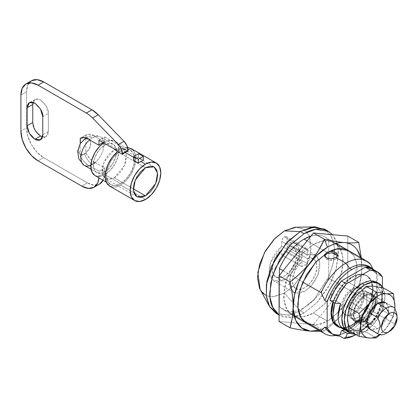 <?xml version="1.0" encoding="UTF-8"?>
<svg xmlns="http://www.w3.org/2000/svg" width="418" height="418" viewBox="0 0 418 418"><rect width="100%" height="100%" fill="white"/><g stroke="black" fill="none" stroke-linecap="round" stroke-linejoin="round"><path stroke-width="0.31" stroke-dasharray="2.09 1.57" d="M48.378 131.508L42.756 134.753L48.378 131.508C48.378 134 47.615 135.683 46.09 136.561L48.378 131.508L48.378 113.482C48.817 109.479 46.215 104.97 40.572 99.965L46.09 105.791L48.378 113.482L48.378 131.508M42.511 136.853L46.09 136.561C44.564 137.444 42.725 137.261 40.572 136.017L35.055 130.197M95.21 162.879L89.588 166.124L89.149 165.878L94.771 162.633L95.21 162.879L89.927 158.709L85.842 153.145L85.842 137.862L85.842 153.145C88.318 157.393 91.291 160.559 94.771 162.633L89.149 165.878L84.305 161.954L80.225 156.389L80.225 143.651L80.225 156.389L85.842 153.145L80.225 156.389C82.696 160.637 85.669 163.804 89.149 165.878A17.66 10.199 60 0 0 89.588 166.124L89.588 165.716L89.588 166.124L95.21 162.879L95.21 162.471A16.339 9.431 -60 0 1 92.399 164.499A13.245 7.649 60 0 1 84.593 153.861A8.83 5.1 120 0 0 90.837 143.045A8.83 5.1 120 0 0 84.593 139.44A8.83 5.1 120 0 0 78.349 150.255A8.83 5.1 120 0 0 84.593 153.861A13.245 7.649 -120 0 0 92.399 164.499A16.339 9.431 -60 0 1 89.588 165.716A16.339 9.431 120 0 0 92.399 164.499A16.339 9.431 120 0 0 95.21 162.471L95.21 162.879M114.255 177.838L133.3 188.831L114.255 177.838L124.507 165.444L126.34 155.099L122.866 148.86L114.255 149.717L104.004 162.111L102.17 172.456L105.644 178.69L114.255 177.838L109.594 179.458L105.644 178.69L103.006 175.654L102.081 170.805L103.006 164.891L105.644 158.803L109.594 153.474L114.255 149.717L145.48 167.743L114.255 149.717L118.916 148.097L122.866 148.86L125.504 151.901L126.429 156.745L125.504 162.659L122.866 168.747L118.916 174.076L114.255 177.838M93.71 174.651A19.871 11.474 120 0 0 104.887 174.593L120.499 183.606A19.871 11.474 -60 0 1 109.323 183.664A19.871 11.474 -60 0 1 107.912 167.446A19.871 11.474 -60 0 1 120.499 151.159A19.871 11.474 -60 0 1 131.68 151.102A19.871 11.474 -60 0 1 133.091 167.315A19.871 11.474 -60 0 1 120.499 183.606L104.887 174.593A19.871 11.474 120 0 0 117.479 158.302A19.871 11.474 120 0 0 116.068 142.089A19.871 11.474 120 0 0 104.887 142.146L120.499 151.159L125.875 149.289L130.437 150.172L133.478 153.678L134.549 159.268L133.478 166.098L130.437 173.115L125.875 179.265L120.499 183.606L115.122 185.472L110.566 184.589L107.52 181.083L106.449 175.492L107.52 168.668L110.566 161.646L115.122 155.496L120.499 151.159L104.887 142.146L103.69 142.893M85.962 137.815A13.245 7.649 60 0 1 86.448 137.496A13.245 7.649 60 0 1 92.388 137.815L92.55 137.731A16.339 9.431 -60 0 1 95.21 136.597L95.215 136.602A16.339 9.431 -60 0 1 100.842 137.177A16.339 9.431 -60 0 1 95.215 162.477A16.339 9.431 120 0 0 101.219 137.444A16.339 9.431 120 0 0 95.215 136.602L104.578 142.005A16.339 9.431 120 0 0 103.089 142.548A16.339 9.431 -60 0 1 104.578 142.005L104.578 136.916L123.31 147.732L123.31 148.395L127.992 151.097L123.31 148.395L123.31 147.732L117.688 150.976L123.31 147.732L104.578 136.916L98.956 140.161L104.578 136.916L104.578 142.005L95.215 136.602M98.899 177.854L98.956 171.124A16.339 9.431 120 0 0 101.767 169.907L104.887 171.709A16.339 9.431 -60 0 1 95.696 171.756A16.339 9.431 -60 0 1 94.536 158.422A16.339 9.431 -60 0 1 104.887 145.03L102.577 143.693L104.887 145.03A16.339 9.431 -60 0 1 114.083 144.983A16.339 9.431 -60 0 1 115.237 158.312A16.339 9.431 -60 0 1 104.887 171.709L101.767 169.907A16.339 9.431 120 0 0 104.578 167.879L95.21 162.471M108.09 184.876A21.637 12.493 120 0 0 120.499 185.049L145.48 199.47L120.499 185.049A21.637 12.493 120 0 0 134.413 166.688A21.637 12.493 120 0 0 132.067 149.137A21.637 12.493 120 0 0 123.31 148.395L127.621 147.632M133.614 157.288L136.111 158.73A21.637 12.493 -60 0 1 138.609 157.523L143.29 160.225L138.609 157.523A21.637 12.493 120 0 0 136.111 158.73L133.614 157.288M133.614 160.407A21.637 12.493 -60 0 1 136.111 158.73A21.637 12.493 120 0 0 133.614 160.407M31.549 80.731L27.828 85.016L26.522 91.85L26.522 127.903L27.828 136.247L31.549 144.827L37.118 152.345L43.691 157.649L87.404 182.885L93.977 185.169L99.547 184.087A24.286 14.019 -120 0 1 87.404 182.885L81.782 186.13L87.404 182.885L43.691 157.649L38.075 160.893L43.691 157.649A24.286 14.019 -120 0 1 26.522 127.903L20.9 131.147L26.522 127.903L26.522 91.85L20.9 95.095L26.522 91.85A24.286 14.019 -120 0 1 31.549 80.731M98.956 176.213L104.578 172.968L104.578 167.879A16.339 9.431 -60 0 1 101.767 169.907A16.339 9.431 -60 0 1 98.956 171.124L89.598 165.721L98.956 171.124L98.956 176.213L104.578 172.968A24.286 14.019 -120 0 1 103.053 180.252L104.578 172.968L104.578 167.879L95.215 162.477M80.319 138.306L85.941 135.061L85.842 137.783L85.842 135.113L90.131 134.288L95.21 136.195L95.21 136.597A16.339 9.431 120 0 0 92.55 137.731L95.21 136.195C91.563 134.021 88.444 133.661 85.842 135.113L80.225 138.358M32.766 104.469C32.766 101.982 33.529 100.294 35.049 99.416C36.575 98.538 38.414 98.716 40.572 99.965L35.049 99.416L33.012 102.368M35.044 130.181L32.766 122.505M83.6 164.875A16.339 9.431 120 0 0 89.598 165.721L89.588 165.716M95.21 136.597L95.21 136.195L92.247 137.909A16.339 9.431 120 0 0 89.588 139.842A16.339 9.431 -60 0 1 92.247 137.909L92.388 137.815A13.245 7.649 -120 0 0 86.448 137.496A13.245 7.649 -120 0 0 84.593 139.44L80.178 144.1L78.349 150.255L80.178 154.299L84.593 153.861L89.008 149.2L90.837 143.045L89.008 139.006L84.593 139.44M109.751 186.162L114.971 187.045L120.499 185.049L126.027 180.665L130.808 174.484L134.194 167.346L135.735 160.214L135.213 154.049L132.71 149.686M94.954 175.576L99.51 176.459L104.887 174.593L110.263 170.251L114.825 164.102L117.871 157.084L118.937 150.255L117.871 144.665L114.825 141.159L110.263 140.276L104.887 142.146M104.887 171.709L100.466 173.245L96.72 172.514L94.217 169.635L93.334 165.037L94.217 159.425L96.72 153.652L100.466 148.594L104.887 145.03L109.307 143.489L113.059 144.22L115.561 147.099L116.439 151.697L115.561 157.309L113.059 163.083L109.307 168.141L104.887 171.709M85.842 135.113L80.413 138.248M42.756 116.727L48.378 113.482L42.756 116.727M138.609 153.683L138.609 157.523L138.609 153.683M324.729 255.837L324.598 256.595L329.802 260.325L335.905 259.296L335.905 257.493L335.905 259.296L337.843 256.595L337.681 255.753M324.666 254.4L326.536 252.085L326.536 253.183L326.536 252.085L319.864 248.229L326.536 252.085L330.283 251.155L326.536 252.085L324.655 254.405M377.741 303.28L358.383 292.104A15.456 8.924 120 0 0 349.939 301.592L369.298 312.769L349.939 301.592L353.712 296.012L358.383 292.104L363.054 290.62L366.832 291.837L366.832 307.852L363.054 313.432L358.383 317.34L353.712 318.824L349.939 317.607L349.939 301.592L349.939 317.607L369.287 328.778L349.939 317.607A15.456 8.924 120 0 0 350.749 318.155A15.456 8.924 120 0 0 358.383 317.34A15.456 8.924 120 0 0 366.832 307.852L366.832 291.837L394.618 307.883L366.832 291.837A15.456 8.924 120 0 0 366.095 291.33A15.456 8.924 120 0 0 358.383 292.104L377.741 303.28L364.627 295.709L355.425 306.833L353.78 316.118L356.904 321.714L364.627 320.946L377.741 328.517L370.014 329.285L373.561 329.969L377.741 328.517L381.927 325.141L385.469 320.36L387.836 314.9L388.672 309.592L387.836 305.239L385.469 302.517L388.4 306.958L387.904 314.67L380.208 326.771L377.741 328.517L364.627 320.946L373.828 309.822L375.479 300.537L372.354 294.946L364.627 295.709L377.741 303.28M386.175 333.386A15.456 8.924 120 0 0 394.618 323.898L397.1 317.34L394.618 323.898L366.832 307.852L394.618 323.898A15.456 8.924 -60 0 1 386.175 333.386M352.296 277.233A29.364 16.955 -60 0 1 368.817 277.15A29.364 16.955 -60 0 1 370.902 301.112A29.364 16.955 -60 0 1 352.296 325.183L360.243 318.772L366.978 309.686L371.477 299.309L373.06 289.219L371.477 280.959L366.978 275.775L360.243 274.469L352.296 277.233L344.348 283.644L337.613 292.731L333.345 302.35A29.364 16.955 -60 0 1 352.296 277.233M335.309 324.995A29.364 16.955 120 0 0 351.825 324.911A29.364 16.955 120 0 0 370.432 300.84A29.364 16.955 120 0 0 368.347 276.878A29.364 16.955 120 0 0 351.825 276.962L359.773 274.198L366.508 275.509L371.012 280.687L372.59 288.948L371.012 299.037L366.508 309.414L359.773 318.5L351.825 324.911L343.883 327.675L337.148 326.364M307.334 250.011L287.041 238.297L286.262 236.578L284.386 236.766L297.073 244.086L284.386 236.766L282.511 238.746L281.732 241.358L281.732 246.134L276.455 251.479L272.249 258.251L269.699 265.534L269.145 272.337L270.665 277.735L274.051 280.99L278.843 281.664L284.386 279.668L289.93 275.263L294.721 269.056L298.107 261.893L299.628 254.74L299.074 248.574L296.524 244.237L292.323 242.315L287.041 243.072L287.041 238.297L286.262 236.578L284.386 236.766C282.787 237.884 281.904 239.415 281.732 241.358L281.732 246.134L302.026 257.854L302.026 253.078L293.06 247.9L302.026 253.078C302.198 251.129 303.081 249.598 304.68 248.48L306.556 248.292L307.334 250.011L307.334 254.787L287.041 243.072L287.041 238.297L307.334 250.011L306.556 248.292L304.68 248.48L297.083 244.091L304.68 248.48L302.804 250.46L302.026 253.078L302.026 257.854L281.732 246.134L270.624 262.232L269.323 273.774L273.571 280.739L284.386 279.668L290.991 274.124L297.59 263.309L299.507 250.581L295.207 243.26L287.041 243.072L307.334 254.787L315.501 254.98L319.801 262.3L317.884 275.028L311.285 285.839L304.68 291.383L293.864 292.454L289.617 285.489L290.918 273.952L302.026 257.854L296.749 263.194L292.548 269.965L289.993 277.254L289.439 284.057L290.959 289.449L294.345 292.71L299.136 293.384L304.68 291.383L310.229 286.978L315.02 280.776L318.401 273.607L319.922 266.454L319.368 260.294L316.818 255.952L312.617 254.034L307.334 254.787L307.334 250.011M332.467 234.67L337.007 243.14L338.376 255.079L336.182 268.842L331.046 282.296L316.985 302.637L304.058 313.014L300.312 310.851L314.409 299.215L329.227 275.896L333.742 260.978L334.405 246.714L330.988 235.653L324.598 229.132M326.385 230.328L332.044 237.711L334.604 249.217L333.266 263.34L328.454 277.677L313.923 299.743L300.312 310.851L284.386 293.086L293.446 286.043L303.588 272.703L310.621 253.836L309.586 236.515L303.719 229.21L296.08 227.251M319.848 248.224L307.084 240.857L319.848 248.224L313.422 244.514L301.247 254.562L288.451 274.704L284.553 287.584L283.979 299.905L286.931 309.456L292.448 315.094L303.536 316.766L313.422 313.014L327.472 321.128L317.586 324.875L306.498 323.203C309.283 324.812 312.492 325.434 316.123 325.073C319.76 324.713 323.542 323.396 327.472 321.128L338.826 311.964L348.45 298.985L354.877 284.162L357.134 269.751C357.134 265.211 356.382 261.276 354.877 257.948C353.372 254.619 351.23 252.153 348.45 250.549L353.539 255.482L356.617 263.674L354.245 286.173L343.486 306.467L331.678 318.354L327.472 321.128L313.422 313.014L324.776 303.855L334.4 290.876L340.827 276.052L343.084 261.642C343.084 257.096 342.332 253.162 340.827 249.839C339.322 246.51 337.18 244.044 334.4 242.435C331.615 240.831 328.407 240.209 324.776 240.569C321.139 240.93 317.356 242.241 313.422 244.514L302.073 253.674L292.448 266.653L286.022 281.481L283.765 295.892C283.765 300.432 284.517 304.367 286.022 307.695C287.527 311.018 289.669 313.484 292.448 315.094C295.233 316.698 298.442 317.319 302.073 316.959C305.704 316.604 309.492 315.287 313.422 313.014L325.601 302.966L338.397 282.824L342.295 269.944L342.87 257.624L339.918 248.073L334.4 242.435L323.313 240.763L313.422 244.514L319.848 248.224M283.09 270.707L295.275 277.745L283.09 270.707M295.286 277.751L302.804 282.093L295.286 277.751M353.388 289.219A15.456 8.924 -60 0 1 362.082 289.172A15.456 8.924 -60 0 1 363.179 301.786A15.456 8.924 -60 0 1 353.388 314.456A15.456 8.924 -60 0 1 344.693 314.503A15.456 8.924 -60 0 1 343.596 301.89A15.456 8.924 -60 0 1 353.388 289.219L357.573 287.767L361.115 288.457L363.482 291.179L364.318 295.531L363.482 300.84L361.115 306.3L357.573 311.081L353.388 314.456L349.208 315.909L345.66 315.224L343.293 312.497L342.462 308.15L343.293 302.836L345.66 297.376L349.208 292.595L353.388 289.219M352.296 313.824A15.456 8.924 120 0 0 362.087 301.159A15.456 8.924 120 0 0 360.99 288.545A15.456 8.924 120 0 0 352.296 288.587A15.456 8.924 120 0 0 342.504 301.258A15.456 8.924 120 0 0 343.601 313.871A15.456 8.924 120 0 0 352.296 313.824L348.116 315.282L344.568 314.592L342.201 311.865L341.37 307.517L342.201 302.209L344.568 296.743L348.116 291.963L352.296 288.587L356.476 287.135L360.023 287.824L362.39 290.552L363.221 294.899L362.39 300.208L360.023 305.668L356.476 310.449L352.296 313.824M310.95 236.05L318.041 235.078C322.409 235.256 325.972 236.922 328.72 240.094L370.5 264.213L328.72 240.094L328.72 278.137C325.972 284.486 322.409 290.27 318.041 295.489C313.672 300.709 309.012 304.748 304.058 307.606C299.105 310.469 294.439 311.812 290.071 311.635C285.703 311.462 282.145 309.79 279.391 306.619L292.736 314.326L279.391 306.619A41.946 24.218 120 0 0 283.608 309.973A41.946 24.218 120 0 0 328.72 278.137L370.5 302.256L374.309 298.572L376.493 299.837A38.414 22.18 -60 0 1 364.005 321.944A18.324 10.581 120 0 0 361.831 318.809L351.825 327.257L344.855 330.016A32.233 18.611 120 0 0 351.825 327.257A32.233 18.611 120 0 0 361.831 318.809A18.324 10.581 -60 0 1 364.005 321.944L371.346 311.483L376.493 299.837L376.493 273.56L373.802 269.777M332.874 302.083L337.148 292.459L343.883 283.373L351.825 276.962A29.364 16.955 120 0 0 332.874 302.083M337.619 335.131A41.946 24.218 120 0 0 370.5 302.256L328.72 278.137L328.72 240.094A41.946 24.218 120 0 0 324.948 236.985A41.946 24.218 120 0 0 310.935 236.071M334.693 251.929L336.349 252.791M331.385 333.444A38.414 22.18 120 0 0 374.309 298.572L370.5 302.256A41.946 24.218 -60 0 1 335.764 335.502M302.789 320.131L292.746 314.331L302.789 320.131M369.825 267.034A38.414 22.18 -60 0 1 374.309 272.296L372.772 268.831L374.309 272.296A38.414 22.18 120 0 0 368.754 266.35M373.718 269.725A38.414 22.18 -60 0 1 376.493 273.56L376.493 299.837L374.309 298.572A38.414 22.18 -60 0 1 342.347 334.102A38.414 22.18 -60 0 1 324.974 327.054M376.493 273.56L374.309 272.296L376.493 273.56M364.005 321.944L368.065 324.29A38.414 22.18 -60 0 1 355.885 334.646A38.414 22.18 120 0 0 368.065 324.29L364.005 321.944M341.057 327.858L344.348 327.947L352.296 325.183A29.364 16.955 -60 0 1 335.774 325.267M296.346 227.246L303.421 229.033C305.945 230.49 307.894 232.727 309.257 235.747L311.305 246.458L309.257 259.536L303.421 272.991L294.69 284.773L284.386 293.086L274.088 296.665C270.786 296.994 267.875 296.425 265.352 294.972M260.142 289.502L265.587 295.103L272.217 296.754L284.386 293.086L300.312 310.851L289.841 315.01L277.96 314.211M276.026 313.26L288.864 315.193L300.312 310.851L304.058 313.014L292.61 317.356L279.773 315.423L279.078 314.994L279.773 315.423C282.991 317.278 286.706 317.999 290.912 317.586C295.124 317.168 299.502 315.642 304.058 313.014L317.199 302.407L328.344 287.38L335.79 270.216L338.402 253.527C338.402 248.271 337.53 243.715 335.79 239.859L332.482 234.676M279.391 306.619L279.391 275.31L279.391 306.619M293.055 247.895L281.732 241.358L293.055 247.895M287.041 246.745L287.041 251.814L307.334 263.533L307.334 258.465L287.041 246.745L307.334 258.465A17.222 9.943 -60 0 1 314.2 259.453A17.222 9.943 -60 0 1 315.653 273.482A17.222 9.943 -60 0 1 304.68 287.777A17.222 9.943 -60 0 1 295.233 288.044A17.222 9.943 -60 0 1 302.026 261.527L302.026 266.595L307.334 263.533L287.041 251.814L281.732 254.881L302.026 266.595L281.732 254.881L281.732 249.812L302.026 261.527L281.732 249.812A17.222 9.943 120 0 0 274.94 276.324A17.222 9.943 120 0 0 284.386 276.063A17.222 9.943 120 0 0 295.359 261.767A17.222 9.943 120 0 0 293.906 247.738A17.222 9.943 120 0 0 287.041 246.745L291.111 246.395L294.293 248.104L296.169 251.646L296.493 256.553L295.218 262.18L292.511 267.781L288.733 272.625L284.386 276.063L280.039 277.646L276.261 277.165L273.56 274.683L272.285 270.53L272.604 265.252L274.48 259.541L277.662 254.16L281.732 249.812L281.732 254.881L287.041 251.814L287.041 246.745M307.334 258.465L311.405 258.115L314.587 259.824L316.463 263.361L316.787 268.272L315.512 273.9L312.805 279.501L309.033 284.339L304.68 287.777L300.333 289.36L296.555 288.88L293.854 286.398L292.579 282.244L292.898 276.967L294.774 271.261L297.956 265.874L302.026 261.527L302.026 266.595L307.334 263.533L307.334 258.465M361.831 318.809L367.453 322.053L357.447 330.502L350.436 333.271A32.233 18.611 -60 0 0 357.447 330.502A32.233 18.611 -60 0 0 367.453 322.053A18.324 10.581 -60 0 1 369 323.893L368.065 324.29L369 323.893A18.324 10.581 120 0 0 367.453 322.053L361.831 318.809M355.917 334.578A36.209 20.905 120 0 0 357.447 333.747A36.209 20.905 120 0 0 369 323.893A36.209 20.905 -60 0 1 357.447 333.747A36.209 20.905 -60 0 1 355.917 334.578M335.638 300.725L340.633 303.609L335.638 300.725L329.901 300.364L335.638 300.725L334.792 303.186M339.52 326.975L343.319 327.999C346.438 328.255 349.793 327.346 353.388 325.272L363.226 316.656L366.408 321.442L363.226 316.656L368.221 319.54L363.226 316.656A28.701 16.568 120 0 1 353.388 325.272A28.701 16.568 120 0 1 339.756 327.069M366.408 321.442L372.793 312.063L377.428 301.765L377.428 274.151L372.375 268.952A37.975 21.924 120 0 1 377.428 274.151L382.423 277.035L377.428 274.151L377.428 301.765L382.423 304.649L377.428 301.765A37.975 21.924 120 0 1 366.408 321.442L371.403 324.326L366.408 321.442M346.036 330.46L348.314 330.884C351.433 331.14 354.788 330.23 358.383 328.156A28.701 16.568 120 0 0 368.221 319.54L371.403 324.326L377.788 314.947L382.423 304.649L382.423 286.785L382.423 304.649A37.975 21.924 -60 0 1 371.403 324.326L368.221 319.54A28.701 16.568 -60 0 1 358.383 328.156A28.701 16.568 -60 0 1 344.751 329.954M335.905 253.888L337.843 256.595L335.905 259.296L331.223 260.414L326.536 259.296L324.598 256.595L326.536 253.888L331.223 252.77M327.472 252.629L319.864 248.229L327.472 252.629M360.718 257.634L361.821 267.05C361.821 274.124 360.29 281.607 357.228 289.502C354.171 297.397 349.991 304.649 344.688 311.253L344.604 311.358C339.296 317.952 333.574 323.015 327.451 326.547L318.772 330.288M313.422 324.556L279.078 321.489L313.422 324.556L324.405 330.899L313.422 324.556L347.771 281.831L313.422 324.556M347.771 236.039L347.771 281.831L358.754 288.174L347.771 281.831L347.771 236.039M318.741 330.272A48.572 28.043 -60 0 0 344.604 311.358C338.69 318.547 331.955 325.063 324.405 330.899L320.559 331.322L324.405 330.899C332.566 324.462 339.301 317.946 344.604 311.358L344.688 311.253C349.981 304.659 354.673 296.963 358.754 288.174C360.703 281.816 361.727 274.772 361.821 267.05C361.727 274.772 360.703 281.816 358.754 288.174C355.112 296.263 350.425 303.954 344.688 311.253A48.572 28.043 -60 0 0 361.821 267.05L361.324 257.984L361.821 267.05A48.572 28.043 -60 0 0 360.692 257.619M362.129 320.225L364.627 321.667L356.46 322.477L353.163 316.562L354.903 306.744L364.627 294.988L362.129 293.546L352.405 305.302L350.665 315.12L353.962 321.034L362.129 320.225L357.709 321.761L353.962 321.034L351.46 318.15L350.577 313.557L351.46 307.941L353.962 302.167L357.709 297.114L362.129 293.546L366.549 292.01L370.301 292.736L372.804 295.62L373.682 300.218L372.804 305.83L370.301 311.603L366.549 316.656L362.129 320.225L371.858 308.468L373.598 298.651L370.301 292.736L362.129 293.546L364.627 294.988L369.047 293.452L372.799 294.178L375.301 297.062L376.179 301.66L375.301 307.272L372.799 313.045L369.047 318.098L364.627 321.667L360.206 323.203L356.46 322.477L353.957 319.592L353.074 315L353.957 309.383L356.46 303.609L360.206 298.556L364.627 294.988L372.799 294.178L376.095 300.093L374.356 309.91L364.627 321.667L362.129 320.225M345.984 330.403A28.701 16.568 120 0 0 362.129 330.319A28.701 16.568 120 0 0 380.317 306.791A28.701 16.568 120 0 0 378.28 283.367A28.701 16.568 120 0 0 362.129 283.451M380.777 284.81A28.701 16.568 -60 0 1 382.815 308.233A28.701 16.568 -60 0 1 364.627 331.761L372.396 325.497L378.98 316.614L383.379 306.472L384.926 296.613L383.013 287.783M356.042 296.111A24.286 14.019 120 0 0 347.457 318.244L349.756 307L356.042 296.111A24.286 14.019 -60 0 1 364.627 288.498A24.286 14.019 -60 0 1 373.217 286.199C375.871 286.435 377.966 287.647 379.502 289.826C381.033 292.01 381.801 294.873 381.801 298.415L383.337 287.85L381.801 298.415L379.502 309.654L373.217 320.543A24.286 14.019 120 0 0 381.801 298.415L383.337 310.746L393.38 316.546L383.337 310.746L373.217 320.543L364.627 328.156C361.56 329.927 358.701 330.695 356.042 330.455A24.286 14.019 120 0 0 373.217 320.543L366.163 332.111L376.21 337.911L366.163 332.111L356.042 330.455L348.988 330.575L356.042 330.455L366.163 332.111L373.217 320.543L383.337 310.746L381.801 298.415A24.286 14.019 120 0 0 373.217 286.199A24.286 14.019 120 0 0 364.627 288.498L366.163 286.314M393.38 316.546L386.326 328.114L379.988 334.74L386.326 328.114A24.286 14.019 -60 0 1 379.497 334.609L386.326 328.114L393.38 316.546L394.838 308.411L393.38 316.546M394.801 308.327A24.286 14.019 -60 0 1 386.326 328.114L392.612 317.225L394.806 308.332M355.833 334.525L364.627 331.761A28.701 16.568 -60 0 1 348.481 331.845M356.042 330.455C353.388 330.22 351.292 329.008 349.756 326.829M349.082 332.373L354.365 333.021L362.129 330.319L369.899 324.055L376.482 315.172L380.882 305.03L382.423 295.171L380.882 287.093L376.482 282.03M364.627 295.709L360.447 299.084L356.904 303.865L354.532 309.325L353.701 314.639L354.532 318.986L356.904 321.714L360.447 322.398L364.627 320.946L368.812 317.57L372.354 312.789L374.727 307.329L375.557 302.021L374.727 297.668L372.354 294.946L368.812 294.256L364.627 295.709M40.468 139.805L46.09 136.561M136.869 196.716L105.644 178.69M130.437 150.172L114.825 141.159M85.93 137.809L86.421 137.512C90.915 135.019 95.497 134.779 100.168 136.801M113.059 144.22L100.576 137.015M96.72 172.519L91.061 169.248M110.566 184.589L106.282 182.117M154.085 166.886L122.866 148.86M35.049 99.416L29.432 102.661M324.598 255.001L324.598 256.595M366.978 275.775L366.508 275.509M286.262 236.578L297.971 243.333M297.982 243.344L306.556 248.292M361.115 288.457L360.023 287.824M345.66 315.224L344.568 314.592M325.032 237.027L331.39 240.7M331.396 240.705L336.203 243.48M294.256 316.133L292.652 315.209M292.637 315.198L283.085 309.686M336.976 335.278L341.532 334.29M371.032 267.666L370.353 267.274M279.773 315.423L279.078 315.02M292.997 247.085L313.291 258.805M296.069 288.629L275.775 276.915M315.501 254.98L295.207 243.26M293.864 292.454L273.571 280.739M357.447 333.747L355.885 334.646M344.035 329.577L343.554 329.3M350.655 318.108L356.904 321.714M393.897 307.382L366.111 291.341M337.843 255.001L337.843 256.595M292.448 315.094L306.498 323.203M334.4 242.435L348.45 250.549M356.46 322.477L353.962 321.034M385.469 302.517L372.354 294.946M372.799 294.178L370.301 292.736"/><path stroke-width="0.63" d="M40.583 136.022L34.95 139.262C30.242 135.97 27.64 131.461 27.144 125.74L32.766 122.495L32.766 104.469L27.144 107.713L27.144 125.74L32.766 122.495L32.766 104.469L27.144 107.713L29.432 102.661L34.95 103.209C40.598 108.215 43.2 112.724 42.756 116.727L42.756 134.753C42.756 137.245 41.993 138.928 40.468 139.805C38.947 140.688 37.108 140.505 34.95 139.262L29.432 133.436L27.144 125.74L27.144 107.713C27.144 105.226 27.907 103.539 29.432 102.661C30.953 101.783 32.792 101.961 34.95 103.209L40.468 109.035L42.756 116.727L42.756 134.753L40.468 139.805L34.95 139.262L40.572 136.017L42.511 136.853M133.3 188.831L145.48 195.864L136.869 196.716L133.389 190.483L135.223 180.137L145.48 167.743L140.819 171.5L136.869 176.83L134.23 182.917L133.3 188.831L134.23 193.675L136.869 196.716L140.819 197.484L145.48 195.864L150.135 192.102L154.09 186.773L156.729 180.686L157.654 174.771L156.729 169.927L154.09 166.886L150.135 166.124L145.48 167.743L154.085 166.886L157.565 173.125L155.731 183.471L145.48 195.864L133.3 188.831M84.593 139.44A13.245 7.649 60 0 1 85.962 137.815M80.413 138.248L80.225 143.651L80.225 138.358L84.509 137.532L89.588 139.44L89.588 139.842L98.956 145.25A16.339 9.431 -60 0 1 101.767 143.228A16.339 9.431 -60 0 1 103.089 142.548A16.339 9.431 120 0 0 101.767 143.228L102.577 143.693L101.767 143.228A16.339 9.431 120 0 0 98.956 145.25L98.956 140.161L117.688 150.976L117.688 151.64A21.637 12.493 120 0 0 108.09 184.876M145.48 164.138A21.637 12.493 -60 0 1 157.649 164.075A21.637 12.493 -60 0 1 159.185 181.731A21.637 12.493 -60 0 1 145.48 199.47A21.637 12.493 -60 0 1 133.305 199.532A21.637 12.493 -60 0 1 131.769 181.872A21.637 12.493 -60 0 1 145.48 164.138L140.793 161.432L145.48 164.138L151.332 162.1L156.295 163.062L159.613 166.881L160.778 172.968L159.613 180.404L156.295 188.048L151.332 194.741L145.48 199.47L139.622 201.502L134.659 200.541L131.341 196.721L130.181 190.634L131.341 183.204L134.659 175.555L139.622 168.862L145.48 164.138M98.894 177.854A24.286 14.019 60 0 1 93.925 187.332A24.286 14.019 60 0 1 81.782 186.13L38.075 160.893A24.286 14.019 60 0 1 20.9 131.147L20.9 95.095A24.286 14.019 60 0 1 25.932 83.976A24.286 14.019 60 0 1 38.075 85.183L43.691 81.938L91.976 109.814L86.354 113.059L91.976 109.814A24.286 14.019 -120 0 1 98.22 114.778L91.976 109.814L43.691 81.938L38.075 85.183L86.354 113.059A24.286 14.019 60 0 1 92.597 118.022L98.22 114.778L124.021 141.305L118.398 144.55L124.021 141.305A8.83 5.1 -120 0 1 127.992 150.313L126.905 145.616L124.021 141.305L98.22 114.778L92.597 118.022L118.398 144.55A8.83 5.1 60 0 1 122.375 153.558L127.992 150.313L127.992 151.097L127.992 150.313L122.375 153.558L122.375 154.341A21.637 12.493 -60 0 1 125.181 152.418A21.637 12.493 -60 0 1 127.992 151.097A21.637 12.493 120 0 0 125.181 152.418L133.614 157.288L125.181 152.418A21.637 12.493 120 0 0 122.375 154.341L117.688 151.64L122.375 154.341L121.283 148.86L118.398 144.55L92.597 118.022A24.286 14.019 -120 0 0 86.354 113.059L38.075 85.183L31.502 82.895L25.932 83.976L22.206 88.261L20.9 95.095L20.9 131.147L22.206 139.492L25.932 148.071L31.502 155.59L38.075 160.893L81.782 186.13L88.355 188.413L93.925 187.332L97.65 183.047L98.899 177.854M143.29 160.225A21.637 12.493 120 0 0 140.793 161.432A21.637 12.493 120 0 0 138.295 163.109L133.614 160.407L133.614 156.567L138.609 153.683L133.614 156.567L133.614 160.407L138.295 163.109A21.637 12.493 -60 0 1 140.793 161.432A21.637 12.493 -60 0 1 143.29 160.225L143.29 156.384L138.295 159.268L138.295 163.109L138.295 159.268L133.614 156.567L138.295 159.268L143.29 156.384L138.609 153.683L143.29 156.384L143.29 160.225M43.691 81.938L37.118 79.65L31.549 80.731A24.286 14.019 -120 0 1 43.691 81.938M93.925 187.332L99.547 184.087L103.267 179.803M40.572 136.017L40.562 136.012C35.864 132.725 33.262 128.216 32.766 122.495M110.19 186.386L106.804 183.162L105.268 177.807L105.785 171.04L108.293 163.783L112.447 157.011L117.688 151.64L117.688 150.976L98.956 140.161L98.956 145.25L89.598 139.847A16.339 9.431 120 0 0 83.6 164.875M89.598 165.721A16.339 9.431 -60 0 1 83.25 164.582A16.339 9.431 -60 0 1 89.598 139.847L89.588 139.44C85.946 137.266 82.821 136.905 80.225 138.358L80.319 138.306M132.71 149.686L128.551 147.711L127.621 147.632M106.282 182.117L94.954 175.576L91.908 172.07L90.837 166.479L91.908 159.655L94.954 152.633L99.51 146.483L103.69 142.893A19.871 11.474 120 0 0 92.044 159.206A19.871 11.474 120 0 0 93.71 174.651M99.547 184.087A24.286 14.019 -120 0 0 103.053 180.252M33.012 102.368L32.766 104.469M335.905 257.493L331.218 258.826L326.536 257.922L324.598 255.001L324.666 254.4L324.598 255.001L326.536 257.922L331.218 258.826L335.905 257.493L345.832 263.225A41.946 24.218 120 0 0 321.165 292.694L324.974 300.777L327.163 302.042A38.414 22.18 -60 0 1 351.825 269.573L349.641 268.309A38.414 22.18 120 0 0 324.974 300.777A38.414 22.18 -60 0 1 349.641 268.309L345.832 263.225L335.905 257.493L337.843 255.001L335.905 257.493M337.681 255.753L331.902 252.791L326.536 253.888L326.536 253.183L326.536 253.888L324.729 255.837M377.726 317.633A15.456 8.924 -60 0 1 386.175 308.15L377.741 303.28L386.175 308.15L389.294 313.557A11.04 6.374 -60 0 1 397.1 318.061A11.04 6.374 -60 0 1 389.294 331.584L386.175 333.386L389.294 331.584L394.811 325.753L397.1 318.061C397.1 315.574 396.337 313.887 394.811 313.009C393.291 312.126 391.452 312.309 389.294 313.557L383.776 319.383L381.488 327.075C381.488 329.562 382.251 331.249 383.776 332.127C385.297 333.01 387.141 332.827 389.294 331.584A11.04 6.374 -60 0 1 381.488 327.075A11.04 6.374 -60 0 1 389.294 313.557L386.175 308.15A15.456 8.924 120 0 0 377.726 317.633C379.403 321.463 380.228 324.614 380.208 327.09L377.726 333.648A15.456 8.924 120 0 0 386.175 333.386A15.456 8.924 -60 0 1 378.536 334.201A15.456 8.924 -60 0 1 377.726 333.648L380.208 327.09C380.213 324.76 379.382 321.609 377.726 317.633L369.298 312.769L377.726 317.633M397.1 317.34C397.09 314.885 396.259 311.729 394.618 307.883A15.456 8.924 120 0 0 386.175 308.15A15.456 8.924 -60 0 1 393.881 307.371A15.456 8.924 -60 0 1 394.618 307.883C396.274 311.854 397.105 315.01 397.1 317.34L397.1 318.061M332.482 234.676L328.344 231.295L324.598 229.132L311.76 227.193L300.312 231.535L304.058 233.699L315.506 229.357L328.344 231.295L332.467 234.67M315.229 226.859L296.08 227.251L284.386 230.919L300.312 231.535L315.229 226.859L326.385 230.328M373.802 269.777L366.471 266.062C362.009 265.341 357.124 266.512 351.825 269.573C346.527 272.63 341.647 277.097 337.185 282.97C332.723 288.848 329.379 295.202 327.163 302.042L324.974 300.777L321.165 292.694L302.804 282.093L321.165 292.694A41.946 24.218 -60 0 1 345.832 263.225A41.946 24.218 -60 0 1 366.727 261.104A41.946 24.218 -60 0 1 370.5 264.213A41.946 24.218 120 0 0 345.832 263.225L349.641 268.309A38.414 22.18 -60 0 1 369.825 267.034M307.084 240.857L304.058 239.106A41.946 24.218 120 0 0 279.391 268.575L283.09 270.707L279.391 268.575C282.145 262.227 285.703 256.448 290.071 251.228C294.439 246.009 299.105 241.965 304.058 239.106L307.084 240.857M335.764 335.502A41.946 24.218 -60 0 1 325.382 334.092A41.946 24.218 -60 0 1 321.165 330.737L324.974 327.054L327.163 328.318L327.163 302.042L327.163 328.318L332.31 334.019L339.651 336.004A18.324 10.581 -60 0 1 341.82 330.361A32.233 18.611 120 0 0 344.855 330.016L341.82 330.361A18.324 10.581 120 0 0 339.651 336.004A38.414 22.18 -60 0 1 333.089 334.463A38.414 22.18 -60 0 1 327.163 328.318L324.974 327.054L321.165 330.737L302.789 320.131L321.165 330.737A41.946 24.218 120 0 0 332.529 335.769M335.774 325.267A29.364 16.955 -60 0 1 333.345 302.35L331.531 313.197L333.115 321.458L337.613 326.636L332.644 321.186L331.066 312.925L332.874 302.083A29.364 16.955 120 0 0 335.309 324.995M310.935 236.071A41.946 24.218 120 0 0 304.058 239.106L310.95 236.05M336.349 252.791L337.843 255.001L335.905 252.514L330.277 251.161L334.693 251.929M372.772 268.831L370.5 264.213L372.772 268.831M368.754 266.35A38.414 22.18 120 0 0 349.641 268.309L351.825 269.573A38.414 22.18 -60 0 1 370.938 267.614A38.414 22.18 -60 0 1 373.718 269.725M343.711 338.35L339.651 336.004L343.711 338.35L345.895 337.232A18.324 10.581 -60 0 1 347.442 333.606L341.82 330.361L347.442 333.606A18.324 10.581 120 0 0 345.895 337.232A36.209 20.905 120 0 0 355.917 334.578A36.209 20.905 -60 0 1 345.895 337.232L343.711 338.35A38.414 22.18 120 0 0 355.885 334.646A38.414 22.18 -60 0 1 343.711 338.35M324.974 327.054A38.414 22.18 120 0 0 331.385 333.444M337.613 326.636L341.057 327.858M265.352 294.972C262.828 293.514 260.884 291.273 259.515 288.253L257.467 277.542L259.515 264.463L265.352 251.009L274.088 239.232L284.386 230.919L294.69 227.335L296.346 227.246M328.344 231.295C325.12 229.435 321.405 228.714 317.199 229.132C312.993 229.545 308.609 231.07 304.058 233.699L290.912 244.305L279.773 259.338L272.327 276.502L269.714 293.185C269.714 298.447 270.582 302.998 272.327 306.854L279.078 315L272.959 308.139L269.871 296.895L270.796 282.672L275.431 267.975L290.144 245.131L304.058 233.699L300.312 231.535L284.386 230.919L274.929 238.359L264.442 252.644L257.796 272.494L260.142 289.502L269.375 306.279L266.35 296.712L266.386 284.585L274.861 259.254L288.248 241.029L300.312 231.535L286.21 243.171L271.392 266.496L266.877 281.408L266.219 295.672L269.631 306.734L276.026 313.26L279.078 315.02M277.96 314.211L269.375 306.279M279.391 275.31L279.391 268.575L279.391 275.31M350.436 333.271L347.442 333.606A32.233 18.611 -60 0 0 350.436 333.271M339.756 327.069A28.701 16.568 120 0 1 334.792 303.186L333.094 313.861C333.141 317.983 334.076 321.306 335.9 323.83L339.52 326.975M372.375 268.952L365.348 267.175L341.428 280.98L334.828 290.144L329.901 300.364L334.902 303.249L329.901 300.364A37.975 21.924 120 0 1 341.428 280.98L346.428 283.864L370.343 270.059L365.348 267.175L341.428 280.98L346.428 283.864L339.824 293.028L334.902 303.249A37.975 21.924 -60 0 1 346.428 283.864L370.343 270.059A37.975 21.924 -60 0 1 377.37 271.836A37.975 21.924 -60 0 1 382.423 277.035L382.423 286.785L382.423 277.035L377.37 271.836L370.343 270.059L365.348 267.175A37.975 21.924 120 0 1 372.375 268.952L377.37 271.836M344.751 329.954A28.701 16.568 -60 0 1 340.633 303.609L334.902 303.249L340.633 303.609L338.089 316.745C338.136 320.867 339.076 324.19 340.9 326.714L346.036 330.46M369.287 328.778L377.726 333.648L369.287 328.778M331.223 252.77L335.905 253.888M306.498 323.203L300.981 317.57L298.029 308.014L298.604 295.698L302.501 282.819L315.297 262.676L327.472 252.629L316.123 261.788L306.498 274.767L300.072 289.59L297.815 304.001C297.815 308.541 298.567 312.476 300.072 315.804C301.577 319.133 303.719 321.599 306.498 323.203M318.772 330.288L310.302 331.134C304.377 330.565 297.632 329.462 290.061 327.832L279.078 321.489L279.078 275.697L290.061 282.035C292.125 291.163 293.149 299.382 293.128 306.697L292.307 317.764L290.061 327.832C297.632 329.462 304.377 330.565 310.302 331.134A48.572 28.043 -60 0 1 294.298 295.766A48.572 28.043 -60 0 1 327.472 247.221L324.405 239.31L318.145 251.187L310.271 262.488C304.847 269.229 298.112 275.749 290.061 282.035L279.078 275.697L313.422 232.972L347.771 236.039L358.748 242.383L347.771 236.039L313.422 232.972L324.405 239.31C320.308 248.14 315.595 255.868 310.271 262.488C304.962 269.082 298.227 275.598 290.061 282.035C292.104 291.393 293.128 299.617 293.128 306.697C293.128 313.787 292.109 320.831 290.061 327.832L279.078 321.489L279.078 275.697L313.422 232.972L324.405 239.31L327.472 247.221C333.611 243.678 339.332 242.142 344.646 242.618C349.96 243.093 354.15 245.512 357.218 249.875L360.718 257.634M318.741 330.272A48.572 28.043 -60 0 1 310.302 331.134L301.65 327.931L295.745 320.371L293.201 309.257L294.298 295.766L298.917 281.33L306.566 267.483L316.436 255.696L327.472 247.221A48.572 28.043 -60 0 1 344.646 242.618C350.394 243.088 355.096 243.01 358.748 242.383C355.096 243.01 350.394 243.088 344.646 242.618C339.332 242.142 332.587 241.04 324.405 239.31C331.97 240.946 338.721 242.048 344.646 242.618A48.572 28.043 -60 0 1 360.692 257.619M348.45 250.549C345.665 248.945 342.457 248.318 338.826 248.679C335.189 249.039 331.406 250.356 327.472 252.629L337.363 248.877L348.45 250.549M310.302 331.134L320.554 331.317L310.302 331.134M361.324 257.984L358.748 242.383L361.335 257.99M383.013 287.783L378.98 283.472L372.396 282.192L364.627 284.893L362.129 283.451L364.627 284.893A28.701 16.568 -60 0 1 380.777 284.81M370.014 329.285L366.894 323.689L368.54 314.404L377.741 303.28L373.561 306.655L370.014 311.436L367.647 316.896L366.816 322.21L367.647 326.557L370.014 329.285L378.447 334.149M366.163 286.314L373.217 286.199L366.163 286.314L356.042 296.111L348.988 307.679L359.036 313.479L369.157 303.682A24.286 14.019 -60 0 1 377.741 296.069L376.21 292.114L369.157 303.682L376.21 292.114L366.163 286.314L376.21 292.114L386.326 293.77L393.38 293.65L394.916 305.986L394.838 308.411L394.916 305.986A24.286 14.019 -60 0 1 394.801 308.327L394.916 305.986L393.38 293.65L383.337 287.85L393.38 293.65L386.326 293.77L376.21 292.114L377.741 296.069A24.286 14.019 -60 0 1 386.326 293.77A24.286 14.019 -60 0 1 394.916 305.986C394.916 302.444 394.148 299.581 392.612 297.397C391.081 295.218 388.986 294.006 386.326 293.77C383.672 293.53 380.808 294.298 377.741 296.069L369.157 303.682L359.036 313.479L348.988 307.679L347.457 318.244L348.988 330.575L359.036 336.375L360.572 325.815L359.036 313.479L360.572 325.815A24.286 14.019 -60 0 1 369.157 303.682L362.871 314.571L360.572 325.815L359.036 336.375L348.988 330.575L347.457 318.244L348.988 307.679L356.011 296.148M376.21 337.911L369.157 338.026L359.036 336.375L369.157 338.026A24.286 14.019 -60 0 1 360.572 325.815C360.572 329.353 361.335 332.216 362.871 334.4C364.402 336.579 366.497 337.791 369.157 338.026L376.21 337.911L379.988 334.74L376.21 337.911M383.337 287.85L373.217 286.199L383.337 287.85M379.497 334.609A24.286 14.019 -60 0 1 369.157 338.026C371.811 338.266 374.674 337.498 377.741 335.727L379.502 334.614M385.469 302.517L381.927 301.827L377.741 303.28L385.469 302.517M349.756 326.829C348.225 324.645 347.457 321.782 347.457 318.244A24.286 14.019 120 0 0 356.042 330.455M348.481 331.845A28.701 16.568 -60 0 1 346.444 308.421A28.701 16.568 -60 0 1 364.627 284.893L356.862 291.163L350.279 300.04L345.879 310.182L344.333 320.047L345.879 328.12L350.279 333.183L355.833 334.525M378.98 283.472L376.482 282.03L369.899 280.75L362.129 283.451A28.701 16.568 120 0 0 343.946 306.979A28.701 16.568 120 0 0 345.984 330.403M362.129 283.451L354.365 289.721L347.781 298.598L343.382 308.74L341.835 318.605L343.382 326.677L347.781 331.74L349.082 332.373M156.295 163.062L131.32 148.646M134.659 200.541L109.683 186.12M91.061 169.248L84.237 165.309M83.851 165.063L78.871 158.986L77.675 151.144L80.308 143.515L85.93 137.809M25.932 83.976L31.549 80.731M389.294 331.584L386.175 333.386M336.203 243.48L366.805 261.145M324.859 333.804L294.256 316.133M370.353 267.274L368.848 266.407M332.618 334.207L330.434 332.942M343.554 329.3L339.04 326.693M347.781 331.74L350.279 333.183"/></g></svg>
